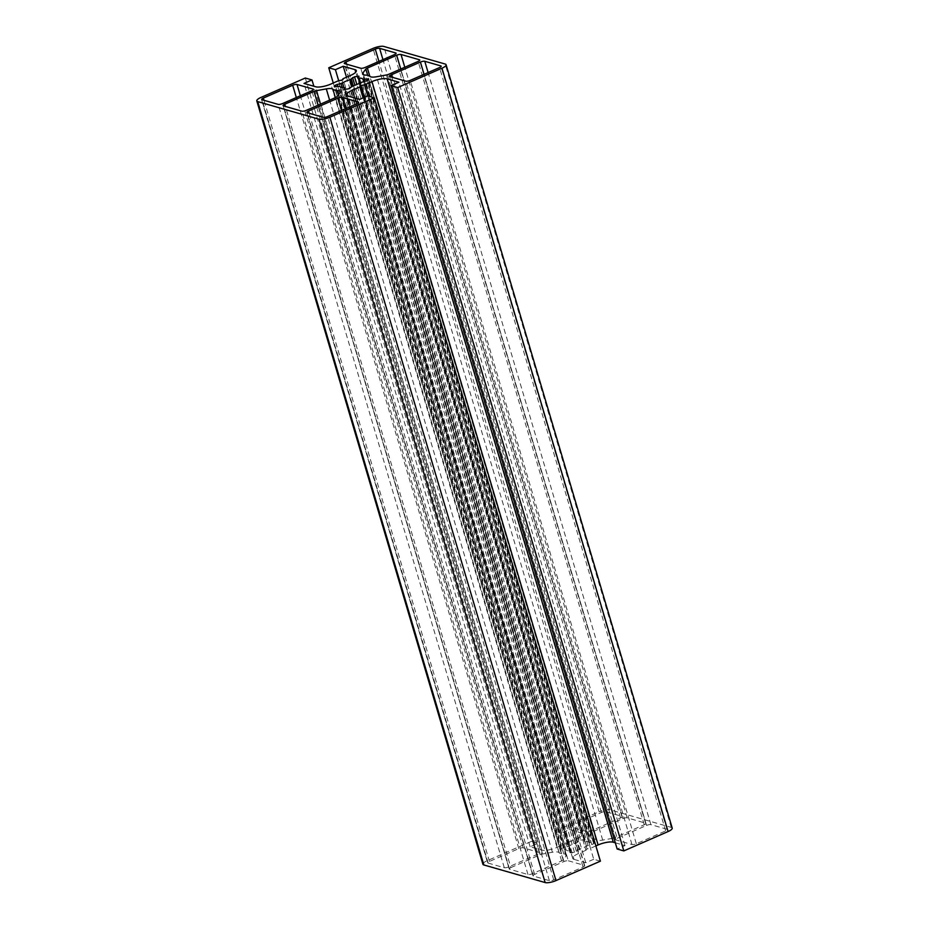 <?xml version="1.0" encoding="UTF-8"?>
<svg xmlns="http://www.w3.org/2000/svg" width="929" height="929" viewBox="0 0 929 929"><rect width="100%" height="100%" fill="white"/><g stroke="black" fill="none" stroke-linecap="round" stroke-linejoin="round"><path stroke-width="0.7" stroke-dasharray="4.64 3.48" d="M586.873 831.594L570.778 826.973A3.321 0.941 163.5 0 1 570.394 826.694A3.321 0.941 163.5 0 1 572.043 825.312L601.388 812.469A3.321 0.941 163.5 0 1 605.72 811.691L621.826 816.301A3.321 0.941 163.5 0 1 622.209 816.591A3.321 0.941 163.5 0 1 620.549 817.973L591.204 830.805A3.321 0.941 163.5 0 1 586.873 831.594L360.766 68.247M580.66 840.095L585.107 839.619L584.306 841.256L584.887 841.442A12.089 3.414 163.5 0 1 589.114 842.649L594.723 842.371L593.701 843.834L586.431 846.064A12.089 3.414 163.5 0 1 579.092 849.269L574.459 852.253L570 852.741L570.812 851.092L570.232 850.918A12.089 3.414 163.5 0 1 566.005 849.698L560.384 849.977L561.418 848.514L568.687 846.284A12.089 3.414 163.5 0 1 576.026 843.079L580.66 840.095L356.841 84.504M510.869 867.581L540.167 854.761A3.321 0.941 163.5 0 1 542.594 854.018L552.407 852.241A9.964 2.81 163.5 0 1 559.026 852.567A19.823 5.597 -16.5 0 0 563.752 853.925A9.964 2.81 163.5 0 1 566.365 854.994A9.964 2.81 163.5 0 1 566.016 856.155L563.137 859.929A3.321 0.941 163.5 0 1 561.604 860.928L532.317 873.736A3.321 0.941 163.5 0 1 527.986 874.526L509.591 869.242A3.321 0.941 163.5 0 1 509.208 868.963A3.321 0.941 163.5 0 1 510.869 867.581L285.412 106.452M612.536 838.318L602.7 840.106A9.964 2.81 163.5 0 1 596.081 839.781A19.823 5.597 -16.5 0 0 591.355 838.422A9.964 2.81 163.5 0 1 588.731 837.366A9.964 2.81 163.5 0 1 589.091 836.205L591.959 832.43A3.321 0.941 163.5 0 1 593.492 831.432L622.802 818.612A3.321 0.941 163.5 0 1 627.133 817.834L645.516 823.106A3.321 0.941 163.5 0 1 645.899 823.384A3.321 0.941 163.5 0 1 644.25 824.766L614.963 837.575A3.321 0.941 163.5 0 1 612.536 838.318L386.418 74.97M537.961 854.099L508.616 866.931A3.321 0.941 163.5 0 1 504.284 867.721L488.189 863.099A3.321 0.941 163.5 0 1 487.806 862.82A3.321 0.941 163.5 0 1 489.455 861.438L518.8 848.607A3.321 0.941 163.5 0 1 523.132 847.817L539.238 852.439A3.321 0.941 163.5 0 1 539.61 852.717A3.321 0.941 163.5 0 1 537.961 854.099L311.854 90.752M568.293 860.777L584.341 865.375A3.321 0.941 163.5 0 1 584.724 865.654A3.321 0.941 163.5 0 1 583.064 867.036L553.719 879.879A3.321 0.941 163.5 0 1 549.387 880.669L533.339 876.059A3.321 0.941 163.5 0 1 532.967 875.78A3.321 0.941 163.5 0 1 534.616 874.398L563.961 861.555A3.321 0.941 163.5 0 1 568.293 860.777L345.518 108.693M617.204 838.272L646.549 825.428A3.321 0.941 163.5 0 1 650.881 824.638L666.929 829.249A3.321 0.941 163.5 0 1 667.312 829.527A3.321 0.941 163.5 0 1 665.663 830.909L636.319 843.753A3.321 0.941 163.5 0 1 631.975 844.531L615.939 839.932A3.321 0.941 163.5 0 1 615.555 839.653A3.321 0.941 163.5 0 1 617.204 838.272L391.748 77.13M600.389 861.16L593.724 859.255L367.617 95.896M305.316 78.024L531.434 841.372L487.028 860.8A8.303 2.346 -16.5 0 0 482.906 864.26M531.434 841.372L538.1 843.288L313.851 86.246M342 80.115L568.107 843.462L564.495 844.124L557.028 847.387A11.624 3.275 -16.5 0 1 541.851 850.14L530.122 846.772L538.1 843.288M530.122 846.772L304.015 83.424M564.495 844.124L338.377 80.765M568.107 843.462L569.175 842.08L343.056 78.721M569.175 842.08L576.642 838.806A11.624 3.275 -16.5 0 0 582.413 833.963A11.624 3.275 -16.5 0 0 581.089 832.976L355.726 72.172M333.267 83.006L554.868 831.13L561.534 833.034L569.361 829.609L581.089 832.976M569.361 829.609L346.494 77.223M561.534 833.034L338.69 80.718M554.868 831.13L599.124 811.772L373.017 48.413M672.213 828.099A8.303 2.346 -16.5 0 0 671.261 827.391L609.97 809.798A8.303 2.346 -16.5 0 0 599.124 811.772M615.323 842.8L624.985 845.576L617.158 849.001M624.985 845.576L398.878 82.228M595.872 845.936L590.623 848.235L367.791 95.954M364.377 97.313L587 848.885L590.623 848.235M587 848.885L585.944 850.279L363.076 97.882M585.944 850.279L578.477 853.542A11.624 3.275 -16.5 0 0 572.694 858.384A11.624 3.275 -16.5 0 0 574.029 859.371L347.911 96.024M593.724 859.255L585.758 862.739L574.029 859.371M585.758 862.739L359.639 99.391M570.778 826.973L344.659 63.625M591.204 830.805L365.097 67.457M620.549 817.973L394.442 54.625M621.826 816.301L395.928 53.685M605.72 811.691L382.957 59.642M601.388 812.469L378.916 61.407M572.043 825.312L346.587 64.182M583.969 839.491L358.292 77.618M578.721 840.919L354.89 85.282M577.304 842.417L353.194 85.851M576.026 843.079L351.894 86.42M568.687 846.284L343.939 87.57M567.143 846.865L342.197 87.477M563.276 847.666L337.773 86.385M561.418 848.514L335.752 86.699M560.442 849.78L334.428 86.757M561.395 850.116L335.288 86.769M564.995 849.57L338.876 86.223M566.005 849.698L339.886 86.351M570.232 850.918L344.113 87.558M570.789 851.231L345.147 89.486M570.034 852.59L343.985 89.498M571.149 852.857L345.031 89.509M574.459 852.253L348.34 88.905M576.398 851.44L350.279 88.081M577.815 849.93L351.696 86.583M579.092 849.269L352.974 85.921M586.431 846.064L360.313 82.716M587.976 845.483L361.857 82.135M591.843 844.682L365.724 81.334M593.701 843.834L367.582 80.486M594.665 842.568L368.558 79.22M593.712 842.231L367.942 80.022M590.124 842.777L364.632 81.555M589.114 842.649L363.727 81.74M584.887 841.442L360.173 82.809M584.329 841.117L358.211 77.769M585.084 839.758L358.966 76.41M540.167 854.761L318.124 105.163M509.591 869.242L283.484 105.894M527.986 874.526L301.867 111.166M532.317 873.736L306.198 110.388M561.604 860.928L335.485 97.58M563.137 859.929L337.018 96.581M566.016 856.155L339.898 92.795M563.752 853.925L338.748 94.317M559.026 852.567L335.404 97.615M552.407 852.241L329.621 100.135M542.594 854.018L320.47 104.141M602.7 840.106L376.582 76.747M614.963 837.575L388.856 74.227M644.25 824.766L418.131 61.419M645.516 823.106L419.618 60.478M627.133 817.834L404.8 67.248M622.802 818.612L400.759 69.025M593.492 831.432L369.812 76.283M591.959 832.43L367.71 75.388M589.091 836.205L363.541 74.796M591.355 838.422L365.236 75.075M596.081 839.781L369.974 76.433M508.616 866.931L282.509 103.584M539.238 852.439L313.34 89.811M523.132 847.817L300.369 95.768M518.8 848.607L296.328 97.545M489.455 861.438L263.999 100.309M488.189 863.099L262.071 99.751M504.284 867.721L278.166 104.373M584.341 865.375L358.443 102.747M563.961 861.555L341.477 110.458M534.616 874.398L309.16 113.257M533.339 876.059L307.232 112.711M549.387 880.669L323.28 117.309M553.719 879.879L327.612 116.531M583.064 867.036L356.957 103.688M646.549 825.428L424.065 74.332M615.939 839.932L389.82 76.584M631.975 844.531L405.868 81.183M636.319 843.753L410.2 80.393M665.663 830.909L439.545 67.562M666.929 829.249L441.031 66.621M650.881 824.638L428.106 72.567M487.028 860.8L260.921 97.452M541.851 850.14L315.732 86.792M557.028 847.387L330.91 84.04M576.642 838.806L350.523 75.458M609.97 809.798L383.851 46.45M671.261 827.391L445.142 64.031M578.477 853.542L354.657 97.951M622.209 816.591L396.091 53.243M570.394 826.694L344.276 63.346M560.384 849.977L334.277 86.629M570.812 851.092L345.216 89.474M570 852.741L343.893 89.381M594.723 842.371L368.616 79.023M584.306 841.256L359.72 83.076M585.107 839.619L359 76.259M509.208 868.963L283.101 105.616M566.365 854.994L340.258 91.634M645.899 823.384L419.792 60.037M588.731 837.366L362.624 74.006M539.61 852.717L313.503 89.37M487.806 862.82L261.688 99.473M532.967 875.78L306.849 112.421M584.724 865.654L358.606 102.306M615.555 839.653L389.437 76.294M667.312 829.527L441.194 66.18M582.413 833.963L356.306 70.616M572.694 858.384L346.587 95.037"/><path stroke-width="1.39" d="M360.766 68.247L344.659 63.625A3.321 0.941 163.5 0 1 344.276 63.346A3.321 0.941 163.5 0 1 345.936 61.964L375.281 49.121A3.321 0.941 163.5 0 1 379.613 48.331L395.708 52.953A3.321 0.941 163.5 0 1 396.091 53.243A3.321 0.941 163.5 0 1 394.442 54.625L365.097 67.457A3.321 0.941 163.5 0 1 360.766 68.247M354.541 76.747L359 76.259L358.188 77.908L358.768 78.082A12.089 3.414 163.5 0 1 362.995 79.302L368.616 79.023L367.582 80.486L360.313 82.716A12.089 3.414 163.5 0 1 352.974 85.921L348.34 88.905L343.893 89.381L344.694 87.744L344.113 87.558A12.089 3.414 163.5 0 1 339.886 86.351L334.277 86.629L335.299 85.166L342.569 82.936A12.089 3.414 163.5 0 1 349.908 79.731L354.541 76.747L356.841 84.504M284.75 104.234L314.048 91.414A3.321 0.941 163.5 0 1 316.487 90.67L326.3 88.894A9.964 2.81 163.5 0 1 332.907 89.219A19.823 5.597 -16.5 0 0 337.633 90.577A9.964 2.81 163.5 0 1 340.258 91.634A9.964 2.81 163.5 0 1 339.898 92.795L337.018 96.581A3.321 0.941 163.5 0 1 335.485 97.58L306.198 110.388A3.321 0.941 163.5 0 1 301.867 111.166L283.484 105.894A3.321 0.941 163.5 0 1 283.101 105.616A3.321 0.941 163.5 0 1 284.75 104.234L285.412 106.452M386.418 74.97L376.582 76.747A9.964 2.81 163.5 0 1 369.974 76.433A19.823 5.597 -16.5 0 0 365.236 75.075A9.964 2.81 163.5 0 1 362.624 74.006A9.964 2.81 163.5 0 1 362.972 72.845L365.852 69.083A3.321 0.941 163.5 0 1 367.385 68.084L396.683 55.264A3.321 0.941 163.5 0 1 401.014 54.474L419.409 59.758A3.321 0.941 163.5 0 1 419.792 60.037A3.321 0.941 163.5 0 1 418.131 61.419L388.856 74.227A3.321 0.941 163.5 0 1 386.418 74.97M311.854 90.752L282.509 103.584A3.321 0.941 163.5 0 1 278.166 104.373L262.071 99.751A3.321 0.941 163.5 0 1 261.688 99.473A3.321 0.941 163.5 0 1 263.337 98.091L292.681 85.247A3.321 0.941 163.5 0 1 297.025 84.469L313.119 89.079A3.321 0.941 163.5 0 1 313.503 89.37A3.321 0.941 163.5 0 1 311.854 90.752M342.174 97.417L358.222 102.027A3.321 0.941 163.5 0 1 358.606 102.306A3.321 0.941 163.5 0 1 356.957 103.688L327.612 116.531A3.321 0.941 163.5 0 1 323.28 117.309L307.232 112.711A3.321 0.941 163.5 0 1 306.849 112.421A3.321 0.941 163.5 0 1 308.498 111.039L337.842 98.207A3.321 0.941 163.5 0 1 342.174 97.417L345.518 108.693M391.086 74.912L420.431 62.08A3.321 0.941 163.5 0 1 424.774 61.291L440.81 65.901A3.321 0.941 163.5 0 1 441.194 66.18A3.321 0.941 163.5 0 1 439.545 67.562L410.2 80.393A3.321 0.941 163.5 0 1 405.868 81.183L389.82 76.584A3.321 0.941 163.5 0 1 389.437 76.294A3.321 0.941 163.5 0 1 391.086 74.912L391.748 77.13M374.271 97.812L367.617 95.896L359.639 99.391L347.911 96.024A11.624 3.275 163.5 0 1 346.587 95.037A11.624 3.275 163.5 0 1 352.358 90.194L359.825 86.92L360.893 85.538L364.505 84.876L371.972 81.613A11.624 3.275 163.5 0 1 387.149 78.86L398.878 82.228L391.051 85.642L397.705 87.558L441.972 68.2A8.303 2.346 -16.5 0 0 446.094 64.74A8.303 2.346 -16.5 0 0 445.142 64.031L383.851 46.45A8.303 2.346 -16.5 0 0 373.017 48.413L328.75 67.771L335.415 69.687L343.242 66.261L354.971 69.629A11.624 3.275 163.5 0 1 356.306 70.616A11.624 3.275 163.5 0 1 350.523 75.458L343.056 78.721L342 80.115L338.377 80.765L330.91 84.04A11.624 3.275 163.5 0 1 315.732 86.792L304.015 83.424L311.981 79.94L305.316 78.024L260.921 97.452A8.303 2.346 -16.5 0 0 256.787 100.901A8.303 2.346 -16.5 0 0 257.739 101.609L319.03 119.202A8.303 2.346 -16.5 0 0 329.876 117.228L374.271 97.812L600.389 861.16L555.983 880.587L329.876 117.228M256.787 100.901L482.906 864.26A8.303 2.346 -16.5 0 0 483.858 864.969L545.149 882.55A8.303 2.346 -16.5 0 0 555.983 880.587M313.851 86.246L311.981 79.94M346.494 77.223L343.242 66.261M338.69 80.718L335.415 69.687M333.267 83.006L328.75 67.771M397.705 87.558L623.823 850.906L668.079 831.548A8.303 2.346 -16.5 0 0 672.213 828.099L446.094 64.74M623.823 850.906L617.158 849.001L391.051 85.642M595.872 845.936L598.09 844.96A11.624 3.275 -16.5 0 1 613.268 842.208L615.323 842.8M367.791 95.954L364.505 84.876M364.377 97.313L360.893 85.538M363.076 97.882L359.825 86.92M395.928 53.685L395.708 52.953M382.957 59.642L379.613 48.331M378.916 61.407L375.281 49.121M346.587 64.182L345.936 61.964M358.292 77.618L357.851 76.143M354.89 85.282L352.602 77.56M353.194 85.851L351.185 79.07M351.894 86.42L349.908 79.731M343.939 87.57L342.569 82.936M342.197 87.477L341.024 83.517M337.773 86.385L337.157 84.318M335.752 86.699L335.299 85.166M345.147 89.486L344.671 87.883M367.942 80.022L367.605 78.884M364.632 81.555L364.005 79.43M363.727 81.74L362.995 79.302M360.173 82.809L358.768 78.082M318.124 105.163L314.048 91.414M338.748 94.317L337.633 90.577M335.404 97.615L332.907 89.219M329.621 100.135L326.3 88.894M320.47 104.141L316.487 90.67M419.618 60.478L419.409 59.758M404.8 67.248L401.014 54.474M400.759 69.025L396.683 55.264M369.812 76.283L367.385 68.084M367.71 75.388L365.852 69.083M363.541 74.796L362.972 72.845M313.34 89.811L313.119 89.079M300.369 95.768L297.025 84.469M296.328 97.545L292.681 85.247M263.999 100.309L263.337 98.091M358.443 102.747L358.222 102.027M341.477 110.458L337.842 98.207M309.16 113.257L308.498 111.039M424.065 74.332L420.431 62.08M441.031 66.621L440.81 65.901M428.106 72.567L424.774 61.291M545.149 882.55L319.03 119.202M483.858 864.969L257.739 101.609M355.726 72.172L354.971 69.629M668.079 831.548L441.972 68.2M613.268 842.208L387.149 78.86M598.09 844.96L371.972 81.613M354.657 97.951L352.358 90.194M345.216 89.474L344.694 87.744M359.72 83.076L358.188 77.908"/></g></svg>
